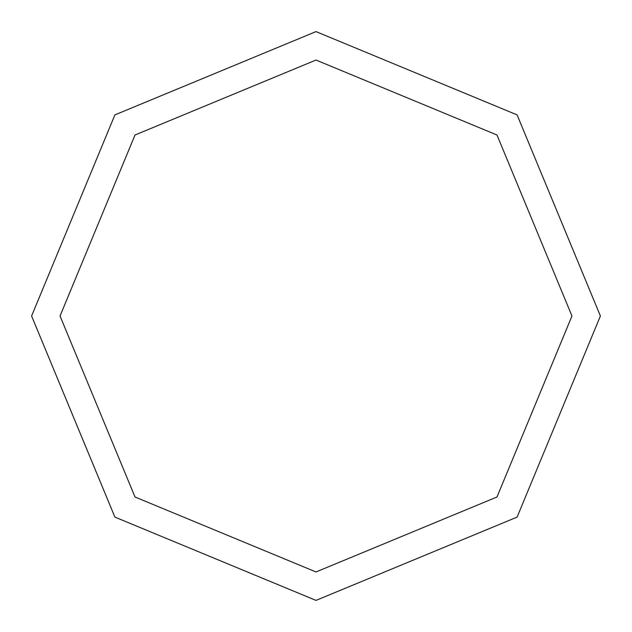 <?xml version="1.0" encoding="UTF-8"?>
<svg xmlns="http://www.w3.org/2000/svg" width="632" height="632" viewBox="0 0 632 632"><rect width="100%" height="100%" fill="white"/><g stroke="black" fill="none" stroke-linecap="round" stroke-linejoin="round"><path stroke-width="0.95" d="M31.6 316L114.898 114.898L316 31.6L517.102 114.898L600.4 316L517.102 517.102L316 600.4L114.898 517.102L31.6 316M60.04 316L135.011 135.011L316 60.04L496.989 135.011L571.96 316L496.989 496.989L316 571.96L135.011 496.989L60.04 316"/></g></svg>
